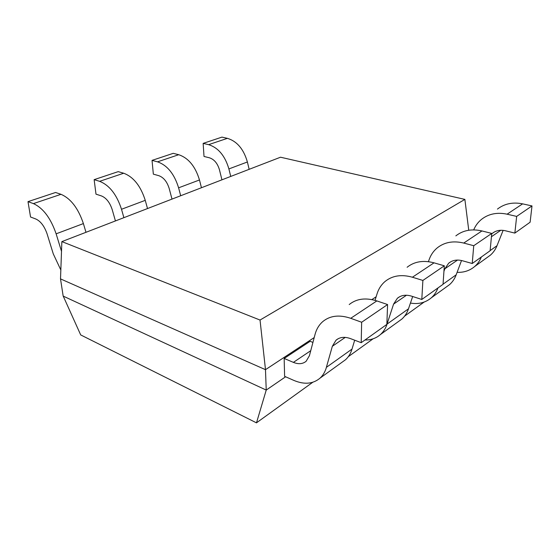 <?xml version="1.0" encoding="UTF-8"?>
<svg xmlns="http://www.w3.org/2000/svg" width="560" height="560" viewBox="0 0 560 560"><rect width="100%" height="100%" fill="white"/><g stroke="black" fill="none" stroke-linecap="round" stroke-linejoin="round"><path stroke-width="0.84" d="M63.203 296.086L80.703 334.929L256.459 422.835L312.739 382.298M348.271 356.699L373.149 338.779M404.6 316.127L424.095 302.085M285.614 376.775L266.231 390.075L265.482 369.677L60.515 278.887L63.168 296.093L266.231 390.075L256.48 422.877M265.482 369.677L314.195 337.582M371.875 299.586L376.131 296.786M468.748 230.244L464.877 199.395L280.518 157.213L61.88 241.605L260.029 320.047L265.496 369.663M60.515 278.887L61.859 241.605M260.029 320.047L464.863 199.402M503.132 230.363L496.993 245.735C495.488 249.48 493.283 252.623 490.385 255.164L486.857 257.705M491.708 233.905L492.184 233.478C495.845 230.524 500.248 229.621 505.407 230.769L514.857 233.093L530.117 222.215L532 205.933L516.656 216.412L507.101 214.186C497.154 212.107 488.635 213.822 481.558 219.324C478.065 222.166 475.454 225.687 473.711 229.88M497.441 209.097C504.455 203.665 512.848 201.915 522.62 203.854L532 205.933M514.857 233.093L516.656 216.412M457.1 272.335C463.911 272.615 469.798 270.648 474.754 266.448C477.638 263.907 479.836 260.757 481.348 256.998M443.94 271.313L444.857 268.779L448.658 263.221C452.389 260.183 456.953 259.35 462.336 260.729L472.234 263.501L490.112 250.747L491.75 233.415L473.739 245.714L463.736 243.061C453.334 240.562 444.528 242.151 437.311 247.821C433.496 250.971 430.752 254.961 429.079 259.791M461.517 260.519L456.162 274.848M429.086 259.777L428.414 261.667M455.847 235.879C463.015 230.272 471.709 228.627 481.929 230.944L491.75 233.415M472.234 263.501L473.739 245.714M456.176 274.855C454.678 278.789 452.459 282.058 449.512 284.669L445.921 287.259M410.438 303.079C418.579 304.444 425.551 302.673 431.354 297.773C434.28 295.169 436.478 291.893 437.962 287.938M408.443 308.847L387.03 324.107L393.589 304.08L397.362 298.284C401.135 295.169 405.832 294.448 411.46 296.121L421.799 299.467L443.044 284.319L444.318 265.804L422.884 280.441L412.419 277.228C401.555 274.183 392.476 275.569 385.189 281.379C381.346 284.62 378.63 288.785 377.041 293.881M412.678 296.52L408.464 308.861M377.048 293.867L375.025 300.349M407.113 267.267C414.379 261.499 423.353 260.029 434.035 262.836L444.318 265.804M421.799 299.467L422.884 280.441M408.471 308.868C407.029 313.005 404.824 316.407 401.856 319.074L398.216 321.699M364.973 339.997C371.028 340.081 376.201 338.247 380.499 334.488C383.467 331.807 385.658 328.349 387.065 324.128M312.921 342.405L310.142 341.306L284.158 358.456L284.613 376.334L293.755 380.366C304.234 384.797 313.005 384.048 320.075 378.105C323.008 375.396 325.122 371.826 326.403 367.388M309.512 355.53L306.131 361.27C302.722 364.056 298.48 364.427 293.398 362.369L284.158 358.456M351.974 349.104L326.368 367.36L332.346 346.248L336.007 340.221C339.766 337.057 344.568 336.518 350.42 338.583L361.207 342.685L386.855 324.394L387.583 304.542L361.648 322.252L350.728 318.304C339.423 314.524 330.141 315.588 322.889 321.496C319.067 324.793 316.442 329.133 315.014 334.523L309.47 355.502M354.69 340.207L351.995 349.118C350.665 353.479 348.516 357.007 345.555 359.709L341.922 362.334M349.216 304.549C356.496 298.669 365.708 297.458 376.838 300.916L387.583 304.542M361.207 342.685L361.648 322.252M47.124 233.989L53.277 253.883L60.83 269.976M61.502 251.356L56.126 233.821C50.715 218.113 43.141 208.04 33.411 203.609L28 201.649L55.559 192.486L61.005 194.32C70.77 198.527 78.239 208.278 83.391 223.58L85.981 232.302M28 201.649L30.548 217L35.931 219.044C40.726 221.312 44.457 226.289 47.131 233.989M123.886 217.672L121.506 209.265C116.718 194.53 109.424 185.22 99.624 181.328L94.143 179.648L95.991 194.159L101.444 195.923C106.274 197.911 109.872 202.517 112.238 209.741L115.43 220.934M94.143 179.648L118.202 171.64L123.697 173.229C133.49 176.925 140.679 185.969 145.25 200.347L147.511 208.551M180.684 195.748L178.598 187.817C174.335 173.943 167.307 165.284 157.535 161.84L152.04 160.384L153.342 174.146L158.802 175.672C163.625 177.436 167.09 181.72 169.204 188.531L172.004 199.101M152.04 160.384L173.229 153.335L178.717 154.714C188.461 157.997 195.377 166.418 199.472 179.977L201.453 187.733M230.734 176.428L228.893 168.924C225.057 155.813 218.295 147.721 208.614 144.655L203.147 143.381L204.015 156.457L209.44 157.801C214.221 159.369 217.56 163.38 219.464 169.82L221.935 179.823M203.147 143.381L221.949 137.123L227.395 138.334C237.027 141.274 243.691 149.156 247.387 161.98L249.144 169.323M491.435 236.726L500.808 230.272M496.979 245.721L490.126 250.607M507.101 214.186L522.62 203.854M444.878 268.786L457.548 260.057M456.141 274.834L443.051 284.172M463.736 243.061L481.929 230.944M393.61 304.094L406.476 295.232M412.419 277.228L434.035 262.836M310.737 350.686L293.398 362.369M332.367 346.262L345.261 337.386M350.728 318.304L376.838 300.916M56.14 233.821L83.398 223.58M61.005 194.32L33.411 203.609M121.52 209.265L145.257 200.347M123.697 173.229L99.624 181.328M178.612 187.817L199.479 179.977M178.717 154.714L157.535 161.84M228.907 168.924L247.387 161.98M227.395 138.334L208.614 144.655M490.385 255.164L474.754 266.448M494.389 231.973L492.184 233.478M449.512 284.669L431.354 297.773M450.912 261.688L448.658 263.221M401.856 319.074L380.499 334.488M399.651 296.723L397.362 298.284M345.555 359.709L320.075 378.105M338.296 338.653L336.007 340.221"/></g></svg>
